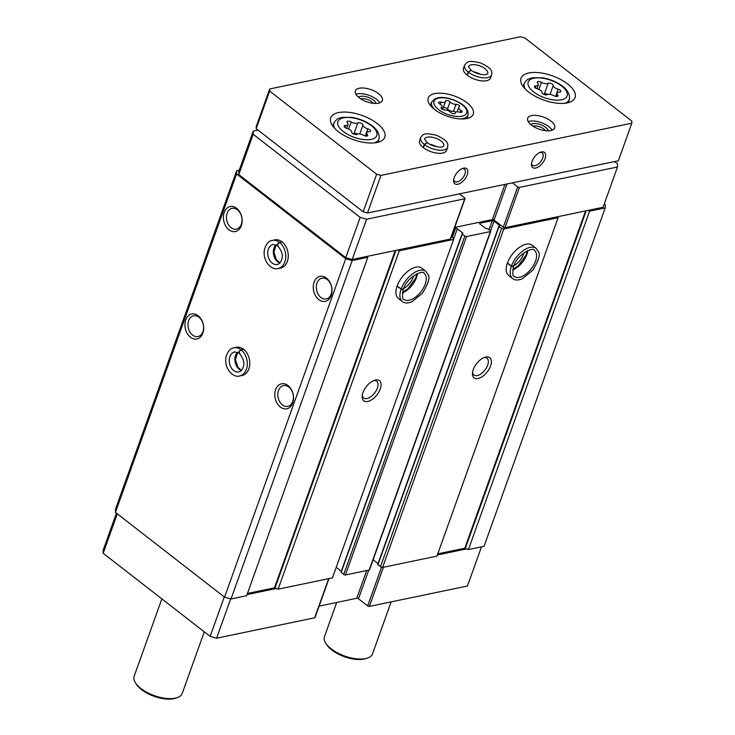 <?xml version="1.0" encoding="UTF-8"?>
<svg xmlns="http://www.w3.org/2000/svg" width="735" height="735" viewBox="0 0 735 735"><rect width="100%" height="100%" fill="white"/><g stroke="black" fill="none" stroke-linecap="round" stroke-linejoin="round"><path stroke-width="1.1" d="M231.047 227.666A10.602 7.653 78.2 0 1 226.463 216.632A10.602 7.653 78.2 0 1 232.076 208.363A10.602 7.653 78.2 0 1 241.732 217.183A10.602 7.653 78.2 0 1 236.404 229.118A10.602 7.653 78.2 0 1 231.047 227.666M192.579 335.105A10.602 7.653 78.2 0 1 187.995 324.062A10.602 7.653 78.2 0 1 193.608 315.793A10.602 7.653 78.2 0 1 203.264 324.622A10.602 7.653 78.2 0 1 197.935 336.556A10.602 7.653 78.2 0 1 192.579 335.105M116.433 513.159L103.203 550.111L103.166 553.28L210.146 636.4L216.595 638.21L314.672 617.795A1.277 0.57 19.7 0 0 315.021 617.565L328.977 578.592M368.74 570.103L358.469 598.777L367.675 605.925A1.277 0.57 19.7 0 0 369.393 606.412L467.469 585.997L481.489 546.849M358.469 598.777A1.277 0.57 19.7 0 0 356.751 598.29L319.119 606.127M239.206 170.263L236.642 170.796L115.478 509.217L115.441 512.387L236.615 173.965L345.726 258.738L352.184 260.558L367.803 257.305L367.362 256.34L352.194 259.501L345.744 257.682L238.765 174.572L238.802 171.402L253.226 131.115L253.189 134.275L360.168 217.395L366.618 219.214L464.704 198.799A1.277 0.57 19.7 0 0 465.044 198.56A1.277 0.57 19.7 0 0 464.713 197.954L459.448 193.865M258.031 130.113L253.226 131.115M377.9 564.407L380.464 566.823L382.613 567.429L436.948 556.119L558.122 217.689L557.681 216.733L587.908 210.44L589.599 211.138L605.217 207.886L605.254 204.725L604.262 203.953M373.141 559.748L378.066 563.57M341.132 572.06L343.695 574.476A1.277 0.57 19.7 0 0 345.422 574.954L369.209 570.002A1.277 0.57 19.7 0 0 369.558 569.772L490.732 231.35A1.277 0.57 19.7 0 0 490.392 230.735L487.829 228.741L485.559 228.364L480.001 224.046A1.277 0.57 19.7 0 1 479.661 223.44A1.277 0.57 19.7 0 1 480.01 223.201L492.34 220.638A1.277 0.57 19.7 0 1 494.058 221.125L499.625 225.443L499.074 226.398L501.637 228.392L503.787 228.998L558.122 217.689M336.235 567.282L341.306 571.224M247.447 593.448L274.467 587.825L278.106 589.176L332.44 577.866L453.614 239.445L453.624 238.388L451.4 236.661M437.766 553.841L464.786 548.218L468.425 549.569L484.043 546.316L605.217 207.886M115.441 512.387L224.561 597.16L231.01 598.979L246.629 595.727L367.803 257.305M367.362 256.34L450.27 239.086A1.277 0.57 19.7 0 0 450.619 238.847L465.044 198.56M397.589 250.056L399.28 250.754L453.614 239.445M454.303 228.548L455.571 228.291A1.277 0.57 19.7 0 1 457.289 228.769L462.857 233.096L462.306 234.052L464.869 236.045A1.277 0.57 19.7 0 0 466.596 236.532L490.383 231.58A1.277 0.57 19.7 0 0 490.732 231.35M454.717 227.409L492.349 219.581A1.277 0.57 19.7 0 1 494.067 220.068L503.273 227.216A1.277 0.57 19.7 0 0 504.991 227.694L557.681 216.733M190.466 337.227A12.761 9.206 78.2 0 1 188.821 315.352A12.761 9.206 78.2 0 1 203.641 326.864A12.761 9.206 78.2 0 1 190.466 337.227M280.32 407.043A12.761 9.206 78.2 0 1 278.684 385.168A12.761 9.206 78.2 0 1 293.504 396.679A12.761 9.206 78.2 0 1 280.32 407.043M228.934 229.789A12.761 9.206 78.2 0 1 227.29 207.913A12.761 9.206 78.2 0 1 242.109 219.434A12.761 9.206 78.2 0 1 228.934 229.789M318.788 299.604A12.761 9.206 78.2 0 1 317.152 277.729A12.761 9.206 78.2 0 1 331.972 289.25A12.761 9.206 78.2 0 1 318.788 299.604M243.45 349.208L240.961 349.731A14.36 10.363 -101.8 0 0 233.831 347.848L236.312 347.333A14.36 10.363 78.2 0 1 249.385 359.277A14.36 10.363 78.2 0 1 242.164 375.447L239.674 375.962A14.36 10.363 -101.8 0 0 247.282 364.854A14.36 10.363 -101.8 0 0 241.199 349.915C238.939 351.431 238.489 352.57 239.849 353.333M281.918 241.778L279.429 242.293A14.36 10.363 -101.8 0 0 272.299 240.418L274.78 239.895A14.36 10.363 78.2 0 1 287.854 251.839A14.36 10.363 78.2 0 1 280.632 268.009L278.142 268.523A14.36 10.363 -101.8 0 0 285.75 257.415A14.36 10.363 -101.8 0 0 279.667 242.477C277.407 243.992 276.957 245.132 278.317 245.894M224.561 597.16L345.726 258.738M231.01 598.979L352.184 260.558M278.106 589.176L399.28 250.754M367.776 401.485A12.761 6.744 127.8 0 0 380.482 388.319A12.761 6.744 127.8 0 0 374.446 380.28A12.761 6.744 127.8 0 0 362.18 396.064A12.761 6.744 127.8 0 0 367.776 401.485M425.85 271.307L421.835 268.183A19.147 10.106 127.8 0 0 402.109 277.104A19.147 10.106 127.8 0 0 398.342 298.419L402.357 301.543C404.507 303.353 407.723 303.417 412.023 301.736L422.46 293.182C428.33 283.462 430.241 277.352 428.211 274.862L425.85 271.307A19.147 10.106 127.8 0 0 412.877 273.622A19.147 10.106 127.8 0 0 401.163 289.011C402.927 289.82 403.533 289.719 402.973 288.708M380.464 566.823L501.637 228.392M382.613 567.429L503.787 228.998M478.072 378.525A12.761 6.744 127.8 0 0 490.778 365.368A12.761 6.744 127.8 0 0 484.742 357.32A12.761 6.744 127.8 0 0 472.476 373.104A12.761 6.744 127.8 0 0 478.072 378.525M536.146 248.347L532.131 245.233A19.147 10.106 127.8 0 0 512.405 254.145A19.147 10.106 127.8 0 0 508.638 275.46L512.653 278.583C514.803 280.393 518.028 280.458 522.319 278.785L532.756 270.223C538.626 260.502 540.537 254.393 538.507 251.903L536.146 248.347A19.147 10.106 127.8 0 0 523.182 250.663A19.147 10.106 127.8 0 0 511.459 266.061C513.232 266.86 513.829 266.759 513.269 265.758M468.425 549.569L589.599 211.138M236.642 170.796L236.615 173.965M587.908 210.44L603.067 207.279L617.492 166.992L617.529 163.822L614.625 161.571M238.765 174.572L253.189 134.275M345.744 257.682L360.168 217.395M352.194 259.501L366.618 219.214M512.433 182.84L517.697 186.92A1.277 0.57 19.7 0 0 519.415 187.407L617.492 166.992M247.043 594.587L276.415 588.478M224.267 596.939L210.146 636.4M117.288 513.829L103.166 553.28M230.68 598.887L216.595 638.21M437.353 554.98L466.734 548.861M513.912 265.647A12.761 6.744 127.8 0 0 523.926 252.766M403.616 288.607A12.761 6.744 127.8 0 0 413.621 275.726M472.614 372.011A10.602 5.604 127.8 0 0 473.965 375.034A10.602 5.604 127.8 0 0 477.272 375.585A10.602 5.604 127.8 0 0 486.506 367.665A10.602 5.604 127.8 0 0 486.974 358.285A10.602 5.604 127.8 0 0 483.713 357.724M362.318 394.971A10.602 5.604 127.8 0 0 363.669 397.993A10.602 5.604 127.8 0 0 366.976 398.545A10.602 5.604 127.8 0 0 376.21 390.625A10.602 5.604 127.8 0 0 376.678 381.244A10.602 5.604 127.8 0 0 373.417 380.684M320.901 297.482A10.602 7.653 78.2 0 1 316.326 286.448A10.602 7.653 78.2 0 1 321.939 278.179A10.602 7.653 78.2 0 1 331.595 286.999A10.602 7.653 78.2 0 1 326.267 298.934A10.602 7.653 78.2 0 1 320.901 297.482M282.433 404.921A10.602 7.653 78.2 0 1 277.858 393.877A10.602 7.653 78.2 0 1 283.471 385.609A10.602 7.653 78.2 0 1 293.127 394.438A10.602 7.653 78.2 0 1 287.798 406.372A10.602 7.653 78.2 0 1 282.433 404.921M459.614 112.179A2.536 1.139 19.7 0 0 462.085 111.867A2.536 1.139 19.7 0 0 460.854 110.296A4.438 1.984 19.7 0 1 458.704 107.531A4.438 1.984 19.7 0 1 459.292 106.924A2.536 1.139 19.7 0 0 459.623 106.575A2.536 1.139 19.7 0 0 458.585 105.105A2.536 1.139 19.7 0 0 455.985 104.352A4.438 1.984 19.7 0 1 450.04 101.899A2.536 1.139 19.7 0 0 447.514 100.576A2.536 1.139 19.7 0 0 445.52 101.007A2.536 1.139 19.7 0 0 445.493 101.209A4.438 1.984 19.7 0 1 445.438 101.577A4.438 1.984 19.7 0 1 441.11 102.119A2.536 1.139 19.7 0 0 438.639 102.431A2.536 1.139 19.7 0 0 439.87 104.012A4.438 1.984 19.7 0 1 442.02 106.768A4.438 1.984 19.7 0 1 441.432 107.383A2.536 1.139 19.7 0 0 441.092 107.733A2.536 1.139 19.7 0 0 442.139 109.193A2.536 1.139 19.7 0 0 444.739 109.956A4.438 1.984 19.7 0 1 450.684 112.409A2.536 1.139 19.7 0 0 453.21 113.732A2.536 1.139 19.7 0 0 455.204 113.3A2.536 1.139 19.7 0 0 455.231 113.089A4.438 1.984 19.7 0 1 455.287 112.731A4.438 1.984 19.7 0 1 459.614 112.179M542.062 92.573A2.857 1.277 19.7 0 0 544.065 94.475A2.857 1.277 19.7 0 0 547.171 94.686A4.998 2.242 19.7 0 1 553.878 95.697A2.857 1.277 19.7 0 0 558.012 95.918A2.857 1.277 19.7 0 0 557.644 94.907A4.998 2.242 19.7 0 1 557.011 93.143A4.998 2.242 19.7 0 1 559.473 92.132A2.857 1.277 19.7 0 0 560.888 91.553A2.857 1.277 19.7 0 0 558.131 89.229A4.998 2.242 19.7 0 1 553.253 85.444A2.857 1.277 19.7 0 0 551.259 83.542A2.857 1.277 19.7 0 0 548.145 83.331A4.998 2.242 19.7 0 1 541.447 82.32A2.857 1.277 19.7 0 0 537.313 82.09A2.857 1.277 19.7 0 0 537.68 83.11A4.998 2.242 19.7 0 1 538.314 84.874A4.998 2.242 19.7 0 1 535.843 85.885A2.857 1.277 19.7 0 0 534.437 86.464A2.857 1.277 19.7 0 0 537.193 88.788A4.998 2.242 19.7 0 1 542.062 92.573M351.743 132.19A2.857 1.277 19.7 0 0 353.746 134.082A2.857 1.277 19.7 0 0 356.852 134.303A4.998 2.242 19.7 0 1 363.559 135.304A2.857 1.277 19.7 0 0 367.693 135.534A2.857 1.277 19.7 0 0 367.325 134.523A4.998 2.242 19.7 0 1 366.691 132.75A4.998 2.242 19.7 0 1 369.154 131.74A2.857 1.277 19.7 0 0 370.569 131.161A2.857 1.277 19.7 0 0 367.812 128.846A4.998 2.242 19.7 0 1 362.943 125.051A2.857 1.277 19.7 0 0 360.94 123.158A2.857 1.277 19.7 0 0 357.826 122.938A4.998 2.242 19.7 0 1 351.128 121.936A2.857 1.277 19.7 0 0 346.993 121.707A2.857 1.277 19.7 0 0 347.361 122.717A4.998 2.242 19.7 0 1 347.995 124.491A4.998 2.242 19.7 0 1 345.523 125.501A2.857 1.277 19.7 0 0 344.118 126.08A2.857 1.277 19.7 0 0 346.874 128.395A4.998 2.242 19.7 0 1 351.743 132.19M269.653 91.076L376.632 174.195L380.941 175.408L631.815 123.186L631.834 121.073L524.854 37.963L520.555 36.75L269.681 88.963L269.653 91.076L256.193 128.68L363.173 211.799L376.632 174.195M363.173 211.799L367.472 213.012L380.941 175.408M545.058 158.65A9.573 5.053 127.8 0 0 540.684 152.145A9.573 5.053 127.8 0 0 531.488 163.988A9.573 5.053 127.8 0 0 536.844 167.699A9.573 5.053 127.8 0 0 545.058 158.65M467.203 174.847A9.573 5.053 127.8 0 0 462.829 168.352A9.573 5.053 127.8 0 0 453.633 180.194A9.573 5.053 127.8 0 0 458.98 183.906A9.573 5.053 127.8 0 0 467.203 174.847M367.472 213.012L618.346 160.79L631.815 123.186M256.193 128.68L256.221 126.567L269.681 88.963M466.964 102.698A23.933 10.713 19.7 0 0 443.775 93.428A23.933 10.713 19.7 0 0 428.22 98.012A23.933 10.713 19.7 0 0 447.137 116.167A23.933 10.713 19.7 0 0 473.276 114.145A23.933 10.713 19.7 0 0 466.964 102.698M567.512 83.882A28.711 12.853 19.7 0 0 539.683 72.756A28.711 12.853 19.7 0 0 521.014 78.25A28.711 12.853 19.7 0 0 543.707 100.043A28.711 12.853 19.7 0 0 575.082 97.617A28.711 12.853 19.7 0 0 567.512 83.882M377.193 123.498A28.711 12.853 19.7 0 0 349.364 112.372A28.711 12.853 19.7 0 0 330.695 117.866A28.711 12.853 19.7 0 0 353.388 139.65A28.711 12.853 19.7 0 0 384.763 137.225A28.711 12.853 19.7 0 0 377.193 123.498M464.584 65.286L463.482 68.373A14.36 6.431 19.7 0 0 474.828 79.27A14.36 6.431 19.7 0 0 490.521 78.057L491.623 74.97C491.825 71.405 493.102 68.915 480.708 63.008C467.157 59.664 466.808 62.365 464.584 65.286A14.36 6.431 19.7 0 0 468.259 72.058L471.006 70.192L468.489 66.683A10.207 4.575 19.7 0 1 479.643 65.819A10.207 4.575 19.7 0 1 487.718 73.564L486.938 74.18C486.138 75.282 477.603 75.016 471.098 70.257L468.489 72.241A14.36 6.431 19.7 0 0 482.371 77.726A14.36 6.431 19.7 0 0 491.623 74.97M378.598 93.694A14.36 6.431 19.7 0 0 364.679 88.136A14.36 6.431 19.7 0 0 355.345 90.883A14.36 6.431 19.7 0 0 366.701 101.77A14.36 6.431 19.7 0 0 382.384 100.566A14.36 6.431 19.7 0 0 378.598 93.694M550.919 121.054A14.36 6.431 19.7 0 0 537 115.496A14.36 6.431 19.7 0 0 527.666 118.243A14.36 6.431 19.7 0 0 539.021 129.139A14.36 6.431 19.7 0 0 554.704 127.927A14.36 6.431 19.7 0 0 550.919 121.054M420.64 137.666L419.538 140.752A14.36 6.431 19.7 0 0 430.885 151.64A14.36 6.431 19.7 0 0 446.568 150.427L447.67 147.34C447.881 143.784 449.158 141.285 436.755 135.387C423.213 132.043 422.855 134.744 420.64 137.666A14.36 6.431 19.7 0 0 424.306 144.437L427.063 142.562L424.545 139.062A10.207 4.575 19.7 0 1 435.699 138.198A10.207 4.575 19.7 0 1 443.765 145.943L442.994 146.559C442.194 147.661 433.65 147.395 427.145 142.627L424.545 144.62A14.36 6.431 19.7 0 0 438.418 150.096A14.36 6.431 19.7 0 0 447.67 147.34M204.275 631.834L182.206 693.482A25.523 11.429 -160.3 0 1 177.043 697.708A25.523 11.429 -160.3 0 1 140.872 688.475A25.523 11.429 -160.3 0 1 135.442 682.815A25.523 11.429 -160.3 0 1 134.147 676.274L161.856 598.878M177.043 697.708L175.389 698.25A23.933 10.713 -160.3 0 1 141.469 689.595A23.933 10.713 -160.3 0 1 136.388 684.285L135.442 682.815M391.139 601.882L372.526 653.865A25.523 11.429 -160.3 0 1 367.362 658.101A25.523 11.429 -160.3 0 1 331.191 648.858A25.523 11.429 -160.3 0 1 325.761 643.198A25.523 11.429 -160.3 0 1 324.466 636.657L336.704 602.461M367.362 658.101L365.708 658.633A23.933 10.713 -160.3 0 1 331.788 649.979A23.933 10.713 -160.3 0 1 326.707 644.668L325.761 643.198M545.554 130.692A7.846 3.51 19.7 0 0 543.964 129.075A7.846 3.51 19.7 0 0 532.985 126.19M548.255 130.83A9.573 4.281 19.7 0 0 545.655 127.375A9.573 4.281 19.7 0 0 530.808 124.582M552.141 130.187A14.36 6.431 19.7 0 0 548.898 126.696A14.36 6.431 19.7 0 0 528.217 121.624M373.233 103.332A7.846 3.51 19.7 0 0 371.644 101.706A7.846 3.51 19.7 0 0 360.664 98.83M375.934 103.47A9.573 4.281 19.7 0 0 373.334 100.015A9.573 4.281 19.7 0 0 358.487 97.222M379.811 102.826A14.36 6.431 19.7 0 0 376.577 99.335A14.36 6.431 19.7 0 0 355.896 94.264M453.743 179.312A7.846 4.144 127.8 0 0 454.744 181.499A7.846 4.144 127.8 0 0 460.073 180.534A7.846 4.144 127.8 0 0 464.869 174.195A7.846 4.144 127.8 0 0 464.373 169.105A7.846 4.144 127.8 0 0 462.003 168.682M531.607 163.106A7.846 4.144 127.8 0 0 532.599 165.292A7.846 4.144 127.8 0 0 537.928 164.328A7.846 4.144 127.8 0 0 542.733 157.988A7.846 4.144 127.8 0 0 542.228 152.898A7.846 4.144 127.8 0 0 539.867 152.476M353.296 133.88A4.998 2.242 19.7 0 0 354.013 133.586L357.826 122.938M357.577 134.018A2.857 1.277 19.7 0 0 354.013 133.586M543.615 94.264A4.998 2.242 19.7 0 0 544.332 93.979L548.145 83.331M547.897 94.402A2.857 1.277 19.7 0 0 544.332 93.979M442.286 109.285A4.438 1.984 19.7 0 0 442.902 108.67L445.438 101.577M455.893 112.106A2.536 1.139 19.7 0 0 453.44 111.444A4.438 1.984 19.7 0 1 447.505 108.982A2.536 1.139 19.7 0 0 445.337 107.751A2.536 1.139 19.7 0 0 443.205 107.815M423.443 147.707L424.545 144.62M423.204 147.524L424.306 144.437M467.387 75.328L468.489 72.241M467.148 75.145L468.259 72.058M507.37 263.158L511.385 266.272A19.147 10.106 127.8 0 0 512.653 278.583M507.453 262.937L511.459 266.061M513.25 265.813C513.793 266.869 513.177 267.025 511.385 266.272M397.075 286.108L401.089 289.232A19.147 10.106 127.8 0 0 402.357 301.543M397.148 285.897L401.163 289.011M402.955 288.763C403.497 289.829 402.872 289.976 401.089 289.232M282.157 241.962L279.667 242.477M278.28 245.858C276.847 245.049 277.233 243.864 279.429 242.293M243.689 349.391L241.199 349.915M239.812 353.296C238.379 352.488 238.765 351.293 240.961 349.731M274.467 587.825L395.237 250.543M275.055 587.917L395.908 250.405M452.319 237.368L455.571 228.291M453.624 239.031L457.289 228.769M341.132 572.473L462.306 234.052M343.695 574.476L464.869 236.045M345.422 574.954L466.596 236.532M369.209 570.002L490.383 231.58M479.78 223.835L480.01 223.201M489.087 229.724L492.34 220.638M490.557 230.891L494.058 221.125M499.46 225.902L499.625 225.443M377.9 564.829L499.074 226.398M464.786 548.218L585.556 210.927M465.374 548.301L586.227 210.789M450.27 239.086L464.704 198.799M492.349 219.581L504.945 184.393M494.067 220.068L506.994 183.97M503.273 227.216L517.697 186.92M504.991 227.694L519.415 187.407M328.692 578.647L314.672 617.795M366.691 570.525L356.751 598.29M381.566 567.126L367.675 605.925M383.413 567.264L369.393 606.412M462.131 104.701A17.364 7.773 19.7 0 0 434.394 100.539A17.364 7.773 19.7 0 0 454.561 116.213A17.364 7.773 19.7 0 0 462.131 104.701M561.678 86.087A20.672 9.261 19.7 0 0 528.649 81.135A20.672 9.261 19.7 0 0 552.665 99.795A20.672 9.261 19.7 0 0 561.678 86.087M371.359 125.703A20.672 9.261 19.7 0 0 338.33 120.751A20.672 9.261 19.7 0 0 362.346 139.411A20.672 9.261 19.7 0 0 371.359 125.703M374.666 142.866A23.851 10.685 19.7 0 0 379.058 138.667C379.655 134.082 377.423 129.819 372.351 125.869C366.59 121.569 359.874 118.748 352.203 117.416L342.363 117.315C339.202 118.565 338.173 117.076 334.186 122.598A23.851 10.685 19.7 0 0 334.912 128.634M564.985 103.258A23.851 10.685 19.7 0 0 569.377 99.05C569.974 94.475 567.742 90.203 562.67 86.261C556.909 81.953 550.193 79.132 542.522 77.809L532.682 77.699L528.41 79.104C527.574 79.187 526.269 80.473 524.505 82.991A23.851 10.685 19.7 0 0 525.231 89.018M344.844 127.421L345.523 125.501M348.592 129.02L351.128 121.936M359.746 133.972L362.943 125.051M365.258 135.975L367.812 128.846M366.765 136.085L367.325 134.523M535.163 87.805L535.843 85.885M538.911 89.404L541.447 82.32M550.065 94.365L553.253 85.444M555.577 96.368L558.131 89.229M557.084 96.469L557.644 94.907M460.597 118.96A19.275 8.627 19.7 0 0 468.094 114.761C468.388 110.985 466.596 107.668 462.728 104.802C453.927 98.325 442.828 96.634 438.483 97.709L435.074 98.72L431.831 101.779A19.275 8.627 19.7 0 0 434.955 109.781M441.138 108.21L441.432 107.383M440.338 104.287L441.11 102.119M447.505 108.982L450.04 101.899M453.44 111.444L455.985 104.352M460.128 112.308L460.854 110.296M436.553 146.706A10.207 4.575 19.7 0 0 429.635 144.235M480.506 74.336A10.207 4.575 19.7 0 0 473.588 71.855M512.699 269.984A16.427 8.673 127.8 0 0 527.831 250.516M513.6 266.474C512.414 273.613 512.653 276.93 514.316 276.443A16.427 8.673 127.8 0 0 531.249 268.789A16.427 8.673 127.8 0 0 534.483 250.488C534.06 246.436 517.477 253.529 513.636 266.392M402.403 292.943A16.427 8.673 127.8 0 0 417.526 273.475M403.304 289.434C402.118 296.563 402.357 299.889 404.02 299.393A16.427 8.673 127.8 0 0 420.953 291.749A16.427 8.673 127.8 0 0 424.178 273.448C423.764 269.396 407.181 276.489 403.34 289.342M275.992 244.792A10.207 7.368 -101.8 0 0 273.631 254.797A10.207 7.368 -101.8 0 0 279.796 263.038M277.628 245.747L273.144 244.47A10.207 7.368 -101.8 0 0 268.009 255.973A10.207 7.368 -101.8 0 0 277.297 264.462C279.419 264.058 280.945 262.202 281.873 258.895C283.168 255.174 281.762 250.8 277.674 245.784M237.524 352.23A10.207 7.368 -101.8 0 0 235.163 362.236A10.207 7.368 -101.8 0 0 241.328 370.477M239.16 353.186L234.676 351.909A10.207 7.368 -101.8 0 0 229.54 363.412A10.207 7.368 -101.8 0 0 238.829 371.901C240.951 371.497 242.477 369.641 243.404 366.333C244.7 362.612 243.294 358.239 239.206 353.223M340.966 572.17L462.14 233.748M377.726 564.517L498.9 226.095M334.186 122.598L332.615 125.915M379.058 138.667L378.167 142.222M524.505 82.991L522.934 86.307M569.377 99.05L568.486 102.615M346.617 128.322L347.995 124.491M365.515 136.03L366.691 132.75M536.936 88.715L538.314 84.874M555.835 96.423L557.011 93.143M431.831 101.779L430.205 105.234M468.094 114.761L467.157 118.464M454.983 113.585L455.287 112.731M441.377 108.578L442.02 106.768M457.161 111.83L458.704 107.531M512.791 269.46L518.368 265.675L525.929 255.238L527.344 250.727M402.495 292.42L408.063 288.635L415.633 278.197L417.048 273.686M276.149 244.856L273.898 252.28L276.498 259.997L279.906 262.91M272.299 240.418C268.881 240.749 266.272 243.754 264.462 249.413C262.22 261.366 271.895 270.728 278.142 268.523M237.69 352.295L235.43 359.718L238.03 367.436L241.438 370.348M233.831 347.848C230.413 348.188 227.804 351.192 225.994 356.852C223.752 368.805 233.427 378.167 239.674 375.962"/></g></svg>

